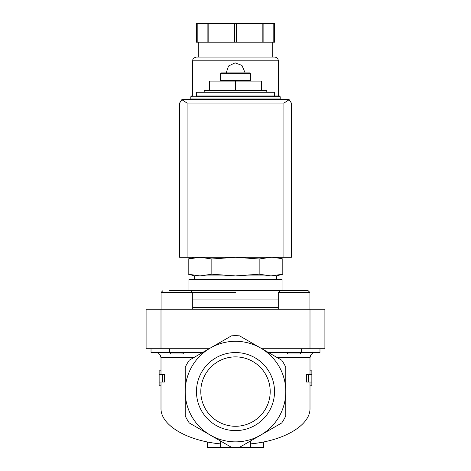 <?xml version="1.0" encoding="UTF-8"?>
<svg xmlns="http://www.w3.org/2000/svg" width="471" height="471" viewBox="0 0 471 471"><rect width="100%" height="100%" fill="white"/><g stroke="black" fill="none" stroke-linecap="round" stroke-linejoin="round"><path stroke-width="0.71" d="M160.258 354.993L157.744 352.461L160.258 354.993L161 357.677L161 370.824L159.139 370.824L159.139 385.814L161 385.814L161 408.298C160.505 425.095 186.763 440.779 220.599 443.9M169.442 352.461L170.938 353.957L182.854 353.957L184.002 352.461M183.566 353.091L174.659 352.461M310.742 354.993L313.256 352.461L310.742 354.993L310 357.677L277.36 357.677M286.998 352.461L286.969 352.773M194.523 257.29L188.188 258.991L200.016 257.29L188.188 258.991L188.188 274.216L200.016 275.918L211.844 274.216L211.844 258.991L200.016 257.29M280.445 258.408L272.562 257.325M270.984 257.29L259.156 258.991L235.5 257.29L211.844 258.991M204.208 92.275L204.208 90.597L266.792 90.597L266.792 92.275M274.611 96.002L274.611 92.275L196.389 92.275L196.389 96.002L279.456 96.002L196.389 96.002M190.802 96.743L280.198 96.743L280.198 98.981L190.802 98.981L190.802 96.743L191.544 96.002M235.5 90.597L235.5 81.1L209.424 81.1L209.424 90.597M235.5 81.1L261.576 81.1L261.576 90.597M220.599 73.653L250.401 73.653L249.654 72.905L221.346 72.905L220.599 73.653L220.599 80.358L219.857 81.1M250.401 73.653L250.401 80.358L220.599 80.358M190.555 274.799L194.523 275.918L194.523 279.456M211.844 274.216L235.5 275.918L259.156 274.216L270.984 275.918L276.477 275.918L282.812 274.216L270.984 275.918L282.812 274.216L282.812 258.991L276.477 257.29M259.156 274.216L259.156 258.991M159.139 382.04L162.554 382.04L162.554 374.592L159.139 374.592M310 357.677L310 370.824L311.861 370.824L311.861 374.592L308.446 374.592L308.446 382.04L311.861 382.04L311.861 385.814L310 385.814L310 408.298C310.495 425.095 284.237 440.779 250.401 443.9M161 370.824L161 374.592M161 382.04L161 385.814M162.554 374.592L164.503 374.592L164.503 382.04L162.554 382.04M230.39 446.691L189.265 422.946A55.872 55.872 0 0 1 185.215 415.928L185.215 367.221A55.872 55.872 0 0 1 189.265 360.203L210.354 348.028A50.285 50.285 0 0 1 285.785 391.578L285.785 415.928A55.872 55.872 0 0 1 281.735 422.946L239.551 447.303A55.872 55.872 0 0 1 231.449 447.303M220.599 441.039L220.599 447.45L263.436 447.45L263.436 441.986M207.564 441.986L207.564 447.45L220.599 447.45M308.446 382.04L306.497 382.04L306.497 374.592L308.446 374.592M310 382.04L310 385.814M310 370.824L310 374.592M250.401 441.039L250.401 447.45M285.785 391.578A50.285 50.285 0 0 1 210.354 435.127A50.285 50.285 0 0 1 210.354 348.028L231.449 335.847A55.872 55.872 0 0 1 239.551 335.847L281.735 360.203A55.872 55.872 0 0 1 285.785 367.221L285.785 391.578M196.472 391.578A39.028 39.028 0 0 1 255.011 357.777A39.028 39.028 0 0 1 255.011 425.378A39.028 39.028 0 0 1 196.472 391.578M151.026 348.74L151.026 352.461L202.671 352.461M268.329 352.461L319.974 352.461L319.974 348.74M310 348.74L324.902 348.74L324.902 309.253L310 309.253L310 348.74L261.876 348.74L239.551 335.847M310 309.253L146.098 309.253L146.098 348.74L209.124 348.74M235.5 292.491L161.064 292.491L161.064 309.253M282.064 279.456L188.936 279.456L188.936 290.631L282.064 290.631L282.064 279.456M270.984 275.918L194.523 275.918M278.273 292.491L309.936 292.491L308.075 290.631L280.139 290.631L278.273 292.491L278.273 309.253M301.558 352.461L300.062 353.957L288.146 353.957L286.945 352.75M192.727 309.253L192.727 292.491L190.861 290.631L169.442 290.631M184.344 290.631L176.896 290.631M200.799 391.578A34.701 34.701 0 0 1 252.85 361.522A34.701 34.701 0 0 1 252.85 421.627A34.701 34.701 0 0 1 200.799 391.578M289.194 99.687L287.651 99.352L183.349 99.352L181.806 99.687L187.075 103.078L187.075 257.29L291.372 257.29L291.372 103.078L289.194 99.687L283.925 103.078L283.925 257.29M181.806 99.687L179.628 103.078L179.628 257.29L187.075 257.29M278.337 99.352L278.337 98.981M278.337 96.002L278.337 60.8C278.114 58.539 276.877 57.297 274.611 57.073L196.389 57.073C191.95 58.327 193.075 59.758 192.663 60.8L278.337 60.8M244.814 72.163L241.953 65.445L235.129 62.855L228.529 65.987L226.221 72.905M197.202 23.55L197.202 42.172L196.389 42.172L196.389 23.55L274.611 23.55L274.611 42.172L273.798 42.172L273.798 23.55M197.202 42.172L236.312 42.172L236.312 23.55M234.688 42.172L234.688 23.55M236.312 42.172L273.798 42.172M272.75 57.073L272.75 42.172M207.882 42.172L207.882 23.55M208.812 42.172L208.812 23.55M224.008 42.172L224.008 23.55M246.992 42.172L246.992 23.55M262.188 42.172L262.188 23.55M263.118 42.172L263.118 23.55M193.64 357.677L161 357.677M301.346 352.461L301.346 348.74M169.654 352.461L169.654 348.74M161 309.253L161 348.74M278.273 307.392L192.727 307.392M278.273 299.945L192.727 299.945M283.925 103.078L187.075 103.078M280.198 96.743L279.456 96.002M197.879 98.981L197.879 99.352M273.121 98.981L273.121 99.352M250.401 80.358L251.143 81.1M311.861 374.592L311.861 382.04M276.477 275.918L276.477 279.456M308.075 290.631L309.936 292.491L309.936 309.253M161.064 292.491L162.925 290.631L161.064 292.491M192.663 99.352L192.663 98.981M192.663 96.002L192.663 60.8M198.25 57.073L198.25 42.172"/></g></svg>
